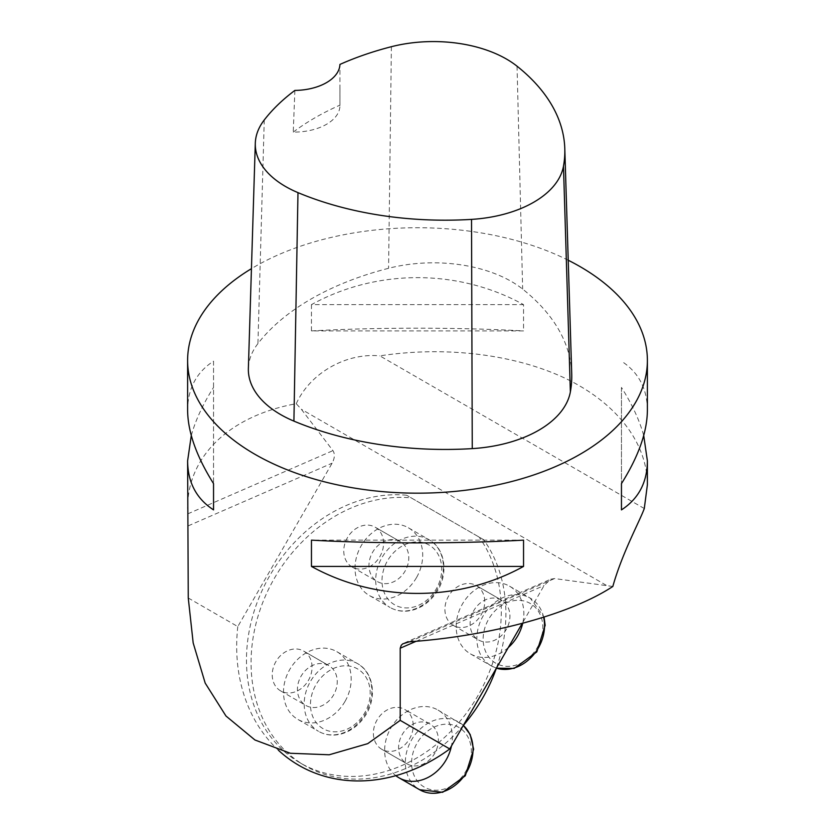 <?xml version="1.0" encoding="UTF-8"?>
<svg xmlns="http://www.w3.org/2000/svg" width="835" height="835" viewBox="0 0 835 835"><rect width="100%" height="100%" fill="white"/><g stroke="black" fill="none" stroke-linecap="round" stroke-linejoin="round"><path stroke-width="0.63" stroke-dasharray="4.17 3.13" d="M483.653 539.692L406.655 495.238L483.653 539.692A147.127 120.125 120 0 1 496.376 668.177M406.655 495.238A147.127 120.125 -60 0 0 258.485 598.998A147.127 120.125 -60 0 0 300.329 763.002A147.127 120.125 -60 0 0 463.279 717.234A147.127 120.125 -60 0 0 479.06 537.041M463.352 725.375A147.127 120.125 120 0 1 304.921 765.664A147.127 120.125 120 0 1 263.088 601.649A147.127 120.125 120 0 1 411.248 497.89M294.87 90.42L293.252 132.097A45.977 26.543 0 0 0 339.939 105.554A45.977 26.543 0 0 0 339.928 105.158L339.928 64.431M293.252 132.097A251.826 145.384 180 0 1 339.928 105.158M571.724 373.777A257.472 148.651 0 0 0 522.658 289.098A110.345 63.71 0 0 0 388.578 268.296A257.472 148.651 0 0 0 257.931 343.592A110.345 63.71 0 0 0 248.371 368.412M568.228 260.238A229.886 132.723 0 0 0 251.439 268.672M311.455 304.629L311.455 330.911L523.545 330.911L523.545 304.629C458.29 268.64 376.71 268.64 311.455 304.629L523.545 304.629M311.455 330.911C376.71 327.278 458.29 327.278 523.545 330.911M621.459 387.44L621.459 483.611L621.459 387.44C632.137 404.359 639.547 420.391 643.712 435.526M647.386 410.173C647.219 388.651 638.577 372.316 621.459 361.169M523.545 540.151L311.455 540.151M213.541 361.169L213.541 483.611L213.541 361.169C196.423 372.316 187.781 388.651 187.614 410.173M191.288 435.526C195.453 420.391 202.863 404.359 213.541 387.44M612.817 586.473L554.544 578.561L550.724 579.208L544.086 585.544L522.219 623.421M188.261 597.996L237.787 626.584L332.132 463.174C334.783 458.123 335.054 453.948 332.946 450.629L301.31 409.233L296.258 403.712C229.656 415.653 187.176 456.599 187.614 508.442M644.286 508.536L379.852 355.867C445.681 345.805 515.143 354.332 566.151 378.735C616.898 403.347 647.188 442.874 647.386 484.738M237.787 626.584A170.11 138.902 -60 0 0 278.389 750.216M606.21 585.262L301.31 409.233M296.258 403.712C310.359 372.629 346.473 352.631 379.852 355.867M453.332 625.415L453.332 625.415A22.983 18.767 120 0 1 448.572 596.117A22.983 18.767 120 0 1 476.315 585.596L476.315 585.596A22.983 18.767 120 0 1 481.075 614.894A22.983 18.767 120 0 1 453.332 625.415L478.518 639.954A22.983 18.767 -60 0 0 506.271 629.433A22.983 18.767 -60 0 0 501.511 600.135L476.315 585.596L501.511 600.135A22.983 18.767 -60 0 0 473.758 610.667A22.983 18.767 -60 0 0 478.518 639.954M381.804 749.298L381.804 749.298A22.983 18.767 120 0 1 377.044 720A22.983 18.767 120 0 1 404.798 709.479A22.983 18.767 120 0 1 409.557 738.777A22.983 18.767 120 0 1 381.804 749.298L407 763.837A22.983 18.767 -60 0 0 434.743 753.316A22.983 18.767 -60 0 0 429.983 724.018L429.983 724.018A22.983 18.767 -60 0 0 402.24 734.549A22.983 18.767 -60 0 0 407 763.837L381.804 749.298M280.654 690.9L280.654 690.9A22.983 18.767 120 0 1 275.894 661.602A22.983 18.767 120 0 1 303.648 651.081L303.648 651.081A22.983 18.767 120 0 1 308.407 680.368A22.983 18.767 120 0 1 280.654 690.9L305.85 705.439A22.983 18.767 -60 0 0 333.593 694.918A22.983 18.767 -60 0 0 328.833 665.62L303.648 651.081L328.833 665.62A22.983 18.767 -60 0 0 301.091 676.152A22.983 18.767 -60 0 0 305.85 705.439M352.182 567.017L352.182 567.017A22.983 18.767 120 0 1 347.423 537.719A22.983 18.767 120 0 1 375.166 527.198L375.166 527.198A22.983 18.767 120 0 1 379.925 556.496A22.983 18.767 120 0 1 352.182 567.017L377.368 581.557A22.983 18.767 -60 0 0 405.121 571.036A22.983 18.767 -60 0 0 400.362 541.738L375.166 527.198L400.362 541.738A22.983 18.767 -60 0 0 372.608 552.269A22.983 18.767 -60 0 0 377.368 581.557M508.296 647.542A39.078 31.907 120 0 1 470.47 653.889A39.078 31.907 120 0 1 462.381 604.091A39.078 31.907 120 0 1 509.559 586.201A39.078 31.907 120 0 1 522.71 623.286M416.498 577.601A39.078 31.907 120 0 1 369.32 595.491A39.078 31.907 120 0 1 361.231 545.693A39.078 31.907 120 0 1 408.409 527.803A39.078 31.907 120 0 1 416.498 577.601M344.98 701.484A39.078 31.907 120 0 1 297.803 719.373A39.078 31.907 120 0 1 289.703 669.576A39.078 31.907 120 0 1 336.881 651.686A39.078 31.907 120 0 1 344.98 701.484M395.832 775.663A39.078 31.907 120 0 1 392.053 726.012A39.078 31.907 120 0 1 438.031 710.084A39.078 31.907 120 0 1 451.443 746.02M264.257 119.979L257.931 343.592M391.385 46.708L388.578 268.296M517.042 66.205L522.658 289.098M409.348 641.802L554.544 578.561M416.133 641.28L544.086 585.544M187.76 513.869L332.946 450.629M188.261 525.841L332.132 463.174M495.76 663.188A34.485 28.15 120 0 1 500.509 606.2A34.485 28.15 120 0 1 542.74 630.582A34.485 28.15 120 0 1 495.76 663.188M470.47 653.889L491.168 665.839A39.078 31.907 -60 0 0 496.397 668.136L491.168 665.839A39.078 31.907 -60 0 1 483.068 616.042A39.078 31.907 -60 0 1 530.246 598.152L544.055 617.096M543.648 617.222A39.078 31.907 -60 0 0 530.246 598.152L509.559 586.201M394.611 604.791A34.485 28.15 120 0 1 399.36 547.802A34.485 28.15 120 0 1 441.59 572.184A34.485 28.15 120 0 1 394.611 604.791M408.409 527.803L429.096 539.754C445.921 548.772 448.906 575.67 435.661 593.508C429.639 601.878 422.092 607.379 413.012 610.02C404.798 612.191 397.209 611.377 390.248 607.577L390.018 607.442A39.078 31.907 -60 0 0 437.185 589.552A39.078 31.907 -60 0 0 429.096 539.754A39.078 31.907 -60 0 0 381.919 557.644A39.078 31.907 -60 0 0 390.018 607.442L369.32 595.491M323.093 728.673A34.485 28.15 120 0 1 327.831 671.684A34.485 28.15 120 0 1 370.072 696.066A34.485 28.15 120 0 1 323.093 728.673M336.881 651.686L357.568 663.637C374.404 672.655 377.378 699.553 364.143 717.39C358.121 725.761 350.575 731.262 341.494 733.902C333.28 736.073 325.692 735.259 318.73 731.46L318.49 731.324A39.078 31.907 -60 0 0 365.667 713.434A39.078 31.907 -60 0 0 357.568 663.637A39.078 31.907 -60 0 0 310.401 681.527A39.078 31.907 -60 0 0 318.49 731.324L297.803 719.373M424.243 787.071A34.485 28.15 120 0 1 428.981 730.082A34.485 28.15 120 0 1 471.211 754.464A34.485 28.15 120 0 1 424.243 787.071M463.331 725.417A39.078 31.907 -60 0 0 458.718 722.035A39.078 31.907 -60 0 0 411.551 739.925A39.078 31.907 -60 0 0 419.64 789.722M300.329 763.002L304.921 765.664M339.939 88.103L339.939 105.554M404.411 642.94L550.724 579.208M429.983 724.018L404.798 709.479M438.031 710.084L463.352 725.385"/><path stroke-width="1.25" d="M496.376 668.177A147.127 120.125 120 0 1 463.352 725.375M255.301 143.244A103.415 59.703 0 0 1 264.257 119.979A250.542 144.653 0 0 1 294.87 90.42A45.977 26.543 0 0 0 339.928 64.431A250.542 144.653 0 0 1 391.385 46.708A103.415 59.703 0 0 1 517.042 66.205A250.542 144.653 0 0 1 564.794 148.609L571.724 373.777A257.472 148.651 0 0 1 570.368 391.886A110.345 63.71 0 0 1 472.255 448.614A257.472 148.651 0 0 1 293.91 421.111A110.345 63.71 0 0 1 248.371 368.412L255.301 143.244A103.415 59.703 0 0 0 297.98 192.635A250.542 144.653 0 0 0 471.524 219.386A103.415 59.703 0 0 0 563.468 166.228A250.542 144.653 0 0 0 564.794 148.609M251.439 268.672A229.886 132.723 0 0 0 187.614 360.449A229.886 132.723 0 0 0 254.946 454.303A229.886 132.723 0 0 0 505.478 483.068A229.886 132.723 0 0 0 647.386 360.449A229.886 132.723 0 0 0 568.228 260.238M621.459 483.611L621.459 509.893L621.459 483.611C638.577 456.338 647.219 431.852 647.386 410.173L647.386 360.449M643.712 435.526L647.386 460.889C647.219 482.411 638.577 498.745 621.459 509.893M523.545 566.422L311.455 566.422L311.455 540.151C376.71 543.783 458.29 543.783 523.545 540.151L523.545 566.422C458.29 602.411 376.71 602.411 311.455 566.422M213.541 509.893L213.541 483.611L213.541 509.893C196.423 498.745 187.781 482.411 187.614 460.889L191.288 435.526M187.614 360.449L187.614 410.173C187.781 431.852 196.423 456.338 213.541 483.611M278.389 750.216A170.11 138.902 -60 0 0 449.741 748.953L400.215 720.365L400.215 648.21L401.27 645.246L402.794 643.827L409.348 641.802C490.176 636.124 570.587 614.257 612.817 586.473C622.305 552.77 639.433 521.802 644.286 508.536L647.386 484.738L647.386 460.889M187.614 460.889L188.261 597.996L193.177 642.94L205.191 683.093L225.972 716.012L254.946 739.987L290.371 753.264L329.22 754.777L367.755 743.641L400.215 720.365M522.219 623.421L449.741 748.953M522.71 623.286A39.078 31.907 120 0 1 517.648 635.999A39.078 31.907 120 0 1 508.296 647.542M451.443 746.02A39.078 31.907 120 0 1 446.13 759.881A39.078 31.907 120 0 1 398.953 777.771A39.078 31.907 120 0 1 395.832 775.663M297.98 192.635L293.91 421.111M563.468 166.228L570.368 391.886M471.524 219.386L472.255 448.614M400.215 648.21L416.133 641.28M544.055 617.096L545.151 625.342L536.811 651.905L514.162 668.417L496.387 668.167A39.078 31.907 -60 0 0 538.335 647.95A39.078 31.907 -60 0 0 543.648 617.222M398.953 777.771L419.64 789.722A39.078 31.907 -60 0 0 466.817 771.832A39.078 31.907 -60 0 0 463.331 725.417M419.64 789.722L442.644 792.3L465.293 775.788L473.633 749.225L470.188 734.518L463.352 725.385"/></g></svg>
